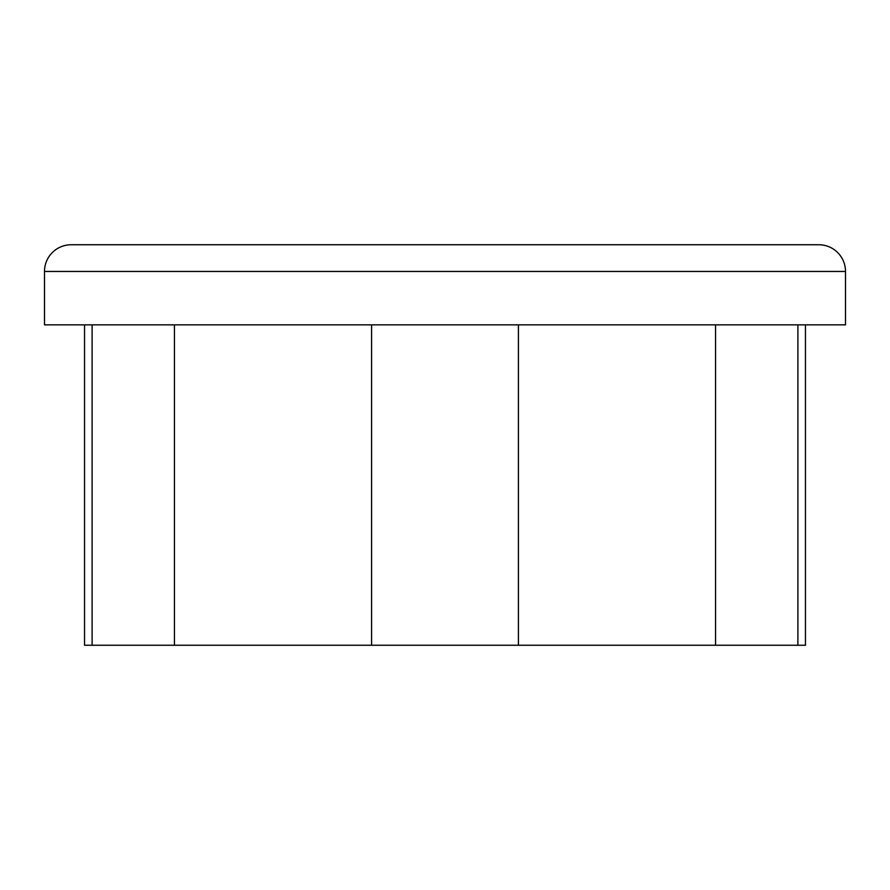 <?xml version="1.0" encoding="UTF-8"?>
<svg xmlns="http://www.w3.org/2000/svg" width="890" height="890" viewBox="0 0 890 890"><rect width="100%" height="100%" fill="white"/><g stroke="black" fill="none" stroke-linecap="round" stroke-linejoin="round"><path stroke-width="1.33" d="M805.45 324.85L805.45 645.25L84.55 645.25L84.55 324.85M845.5 271.45A26.7 26.7 0 0 0 818.8 244.75L71.2 244.75A26.7 26.7 0 0 0 44.5 271.45L845.5 271.45L845.5 324.85L44.5 324.85L44.5 271.45M92.104 645.25L92.104 324.85M174.44 645.25L174.44 324.85M371.575 645.25L371.575 324.85L371.575 645.25M518.425 645.25L518.425 324.85M715.56 645.25L715.56 324.85M797.896 645.25L797.896 324.85"/></g></svg>
